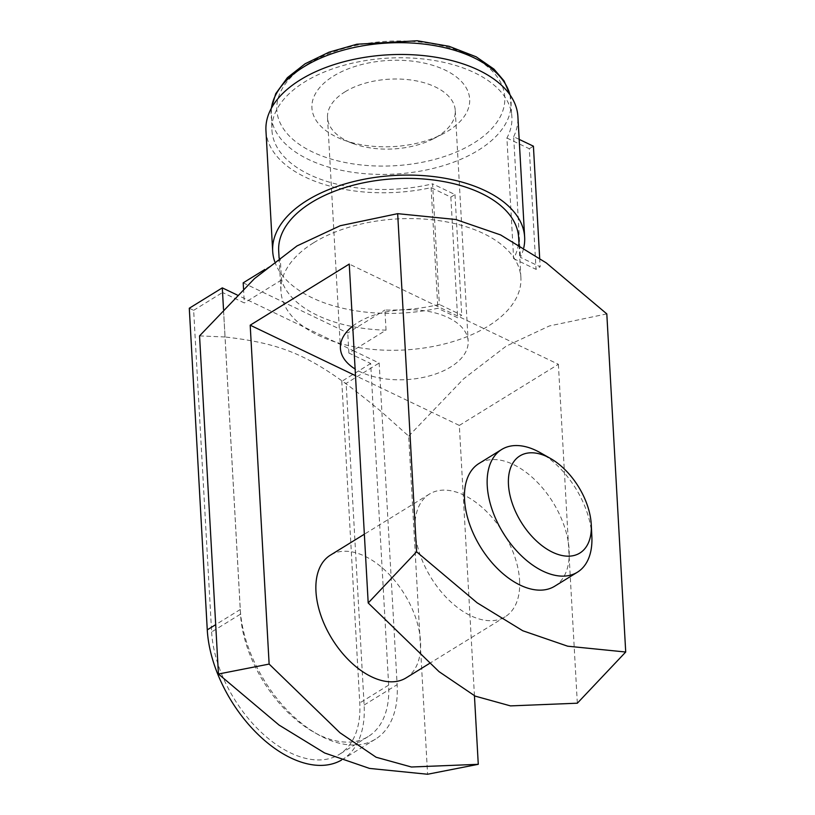 <?xml version="1.0" encoding="UTF-8"?>
<svg xmlns="http://www.w3.org/2000/svg" width="815" height="815" viewBox="0 0 815 815"><rect width="100%" height="100%" fill="white"/><g stroke="black" fill="none" stroke-linecap="round" stroke-linejoin="round"><path stroke-width="0.61" stroke-dasharray="4.08 3.06" d="M313.775 242.676A120.162 65.628 -3.2 0 1 443.645 221.374A120.162 65.628 -3.2 0 1 520.897 277.732A120.162 65.628 -3.2 0 1 404.159 349.981A120.162 65.628 -3.2 0 1 280.941 291.149A120.162 65.628 -3.2 0 1 313.775 242.676M278.689 250.949A120.162 65.628 176.8 0 0 280.35 259.924L264.967 269.408M199.553 335.892L225.052 336.982L240.293 609.488A108.151 63.835 58.3 0 0 291.801 714.786A108.151 63.835 58.3 0 0 375.501 739.124A108.151 63.835 58.3 0 0 397.139 684.671L379.158 363.042L353.017 350.511L386.035 330.146A120.162 65.628 176.8 0 1 281.47 280.024L280.35 259.924M386.035 330.146L384.914 310.036A120.162 65.628 176.8 0 0 439.346 304.453L432.602 183.844A120.162 65.628 176.8 0 1 271.945 130.339A120.162 65.628 176.8 0 1 304.79 81.867A120.162 65.628 176.8 0 1 434.65 60.565A120.162 65.628 176.8 0 1 511.902 116.922A120.162 65.628 176.8 0 1 506.899 138.01L513.633 258.62A120.162 65.628 176.8 0 0 518.646 237.532M474.442 695.766L459.324 425.42L355.493 375.654M459.324 425.42L558.387 364.305L349.248 264.07M352.722 326.112A63.967 34.933 -3.2 0 1 357.897 322.516A63.967 34.933 -3.2 0 1 427.04 311.177A63.967 34.933 -3.2 0 1 468.156 341.179A63.967 34.933 -3.2 0 1 426.897 376.571A63.967 34.933 -3.2 0 1 355.116 369.012M223.504 309.354L225.052 336.982C288.092 344.236 316.23 357.724 381.909 412.156L408.682 436.127L427.59 774.25M406.104 677.886A72.097 42.563 58.3 0 0 420.53 641.588A72.097 42.563 58.3 0 0 386.188 571.386A72.097 42.563 58.3 0 0 330.391 555.158M333.518 76.07A78.994 43.134 -3.2 0 1 447.883 71.475A78.994 43.134 -3.2 0 1 442.331 134.21A78.994 43.134 -3.2 0 1 343.013 139.762A78.994 43.134 -3.2 0 1 333.518 76.07M408.682 436.127L463.613 378.853L506.135 346.171L549.361 325.959L606.808 313.897M558.387 364.305L577.336 703.202M554.699 586.219A72.097 42.563 58.3 0 0 564.337 526.307A72.097 42.563 58.3 0 0 513.47 464.55A72.097 42.563 58.3 0 0 478.986 463.49M519.593 580.474A72.097 42.563 -121.7 0 1 505.168 616.772A72.097 42.563 -121.7 0 1 431.084 577.754A72.097 42.563 -121.7 0 1 429.454 494.053A72.097 42.563 -121.7 0 1 485.251 510.272A72.097 42.563 -121.7 0 1 519.593 580.474M345 91.84A63.967 34.933 -3.2 0 1 414.142 80.491A63.967 34.933 -3.2 0 1 455.259 110.504A63.967 34.933 -3.2 0 1 433.122 138.917A63.967 34.933 -3.2 0 1 352.691 143.42A63.967 34.933 -3.2 0 1 327.518 117.645A63.967 34.933 -3.2 0 1 345 91.84M189.284 308.233L193.644 310.321L211.625 631.951L240.517 614.123A102.14 60.29 58.3 0 0 289.172 713.573A102.14 60.29 58.3 0 0 368.217 736.556A102.14 60.29 58.3 0 0 388.653 685.13L370.672 363.5L348.891 353.058L353.017 350.511L237.318 295.061M539.673 258.161L540.162 266.8L520.408 257.336A126.172 68.908 176.8 0 0 523.79 247.658M519.175 139.375L513.664 136.726L520.408 257.336M211.625 631.951A102.14 60.29 58.3 0 0 260.28 731.391A102.14 60.29 58.3 0 0 339.325 754.384A102.14 60.29 58.3 0 0 359.761 702.948L341.78 381.328L346.141 383.417L379.158 363.042M341.393 760.14A108.151 63.835 58.3 0 0 342.473 759.499A108.151 63.835 58.3 0 0 364.122 705.036L346.141 383.417M370.672 363.5L341.78 381.328M240.517 614.123L222.536 292.504L244.317 302.946L243.532 288.918M243.196 282.836L347.761 332.958L384.914 310.036M348.891 353.058L347.761 332.958M513.633 258.62L536.025 269.347L540.162 266.8M274.696 261.513A126.172 68.908 176.8 0 0 275.256 263.062A126.172 68.908 176.8 0 0 379.821 313.184A126.172 68.908 176.8 0 0 437.849 308.264L457.602 317.728L461.738 315.191L439.346 304.453M506.899 138.01L529.292 148.738L536.025 269.347M529.292 148.738L533.418 146.191M281.47 280.024L244.317 302.946M193.644 310.321L222.536 292.504M265.955 130.675A126.172 68.908 176.8 0 0 431.104 187.654L450.858 197.118L454.994 194.581L432.602 183.844M513.664 136.726A126.172 68.908 176.8 0 0 517.902 116.586M454.994 194.581L461.738 315.191M450.858 197.118L457.602 317.728M431.104 187.654L437.849 308.264M591.853 536.362A72.097 42.563 58.3 0 0 540.213 452.651M509.976 94.825A120.162 65.628 -3.2 0 1 511.066 101.844A120.162 65.628 -3.2 0 1 394.745 174.074A120.162 65.628 -3.2 0 1 271.11 115.261A120.162 65.628 -3.2 0 1 271.405 108.171M308.019 63.855A114.161 62.337 -3.2 0 1 500.115 81.469A114.161 62.337 -3.2 0 1 364.274 165.262A114.161 62.337 -3.2 0 1 308.019 63.855M240.293 609.488L215.69 624.667M364.122 705.036L397.139 684.671M388.653 685.13L359.761 702.948M271.314 108.334L271.945 130.339M279.097 258.151L280.941 291.149M510.078 94.988L511.902 116.922M519.053 244.806L520.897 277.732M327.518 117.645L340.415 348.321M455.259 110.504L468.156 341.179M433.122 138.917L442.331 134.21M352.691 143.42L343.013 139.762M429.454 494.053L364.356 534.212M505.168 616.772L429.546 663.42M375.501 739.124L342.473 759.499M368.217 736.556L339.325 754.384"/><path stroke-width="1.22" d="M519.053 244.806L518.646 237.532A120.162 65.628 176.8 0 0 441.394 181.175A120.162 65.628 176.8 0 0 311.534 202.477A120.162 65.628 176.8 0 0 278.689 250.949L279.097 258.151M355.493 375.654L250.195 325.185L269.133 664.082L339.977 732.766L376.112 757.237L411.422 767.007L478.273 764.317L427.59 774.25L369.541 768.423L324.635 752.979L279.025 725.044L218.451 674.015L269.133 664.082M218.451 674.015L199.553 335.892L254.474 278.618L296.996 245.926L340.222 225.724L397.669 213.662L416.577 551.786L368.197 602.968L349.248 264.07L250.195 325.185M355.116 369.012A63.967 34.933 -3.2 0 1 340.415 348.321A63.967 34.933 -3.2 0 1 352.722 326.112M478.273 764.317L474.442 695.766M364.356 534.212L330.391 555.158A72.097 42.563 58.3 0 0 315.965 591.466A72.097 42.563 58.3 0 0 350.307 661.658A72.097 42.563 58.3 0 0 406.104 677.886L429.546 663.42M397.669 213.662L455.728 219.49L500.634 234.934L546.233 262.868L606.808 313.897L625.716 652.02L577.336 703.202L510.485 705.892L475.176 696.122L439.041 671.652L368.197 602.968M416.577 551.786L477.152 602.815L522.761 630.749L567.668 646.193L625.716 652.02M550.39 458.417L540.213 452.651A72.097 42.563 58.3 0 0 536.168 450.542A72.097 42.563 58.3 0 0 501.683 449.483L478.986 463.49A72.097 42.563 58.3 0 0 464.55 499.799A72.097 42.563 58.3 0 0 498.902 569.991A72.097 42.563 58.3 0 0 554.699 586.219L577.397 572.212A72.097 42.563 58.3 0 0 591.853 536.362L591.272 524.677A57.081 33.69 58.3 0 0 550.39 458.417A57.081 33.69 58.3 0 0 547.191 456.746A57.081 33.69 58.3 0 0 508.458 484.528A57.081 33.69 58.3 0 0 552.326 552.122A57.081 33.69 58.3 0 0 591.272 524.677M237.318 295.061L222.301 287.868L189.284 308.233L207.265 629.863A108.151 63.835 58.3 0 0 258.06 734.458A108.151 63.835 58.3 0 0 341.393 760.14M223.504 309.354L222.301 287.868M519.175 139.375L533.418 146.191L539.673 258.161M243.532 288.918L243.196 282.836L264.967 269.408M523.79 247.658A126.172 68.908 176.8 0 0 524.646 237.196A126.172 68.908 176.8 0 0 394.827 175.439A126.172 68.908 176.8 0 0 272.689 251.285A126.172 68.908 176.8 0 0 274.696 261.513M524.646 237.196L517.902 116.586A126.172 68.908 176.8 0 0 388.083 54.829A126.172 68.908 176.8 0 0 265.955 130.675L272.689 251.285M501.683 449.483A72.097 42.563 58.3 0 0 503.324 533.193A72.097 42.563 58.3 0 0 577.397 572.212M271.405 108.171A120.162 65.628 -3.2 0 1 303.944 66.789A120.162 65.628 -3.2 0 1 427.702 44.55A120.162 65.628 -3.2 0 1 509.976 94.825M215.69 624.667L207.265 629.863M510.078 94.988L504.057 80.919L493.921 69.071L476.204 56.826L449.045 46.292L417.239 40.75L356.868 44.224L329.015 52.191L305.146 63.764L287.4 77.659L275.735 93.684L271.314 108.334"/></g></svg>
